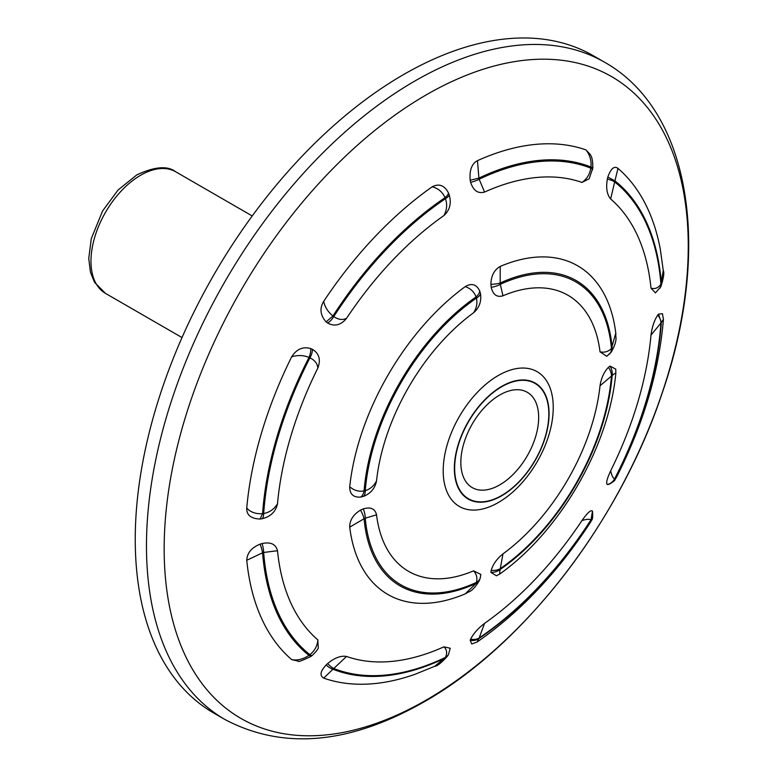 <?xml version="1.0" encoding="UTF-8"?>
<svg xmlns="http://www.w3.org/2000/svg" width="777" height="777" viewBox="0 0 777 777"><rect width="100%" height="100%" fill="white"/><g stroke="black" fill="none" stroke-linecap="round" stroke-linejoin="round"><path stroke-width="1.17" d="M426.214 94.901A370.59 213.966 120 0 0 164.161 548.776A370.59 213.966 120 0 0 426.214 700.077A370.59 213.966 120 0 0 688.257 246.192A370.59 213.966 120 0 0 426.214 94.901M225.068 719.589L213.84 713.111A379.516 219.114 -60 0 1 155.672 408.993A379.516 219.114 -60 0 1 403.603 74.553A379.516 219.114 -60 0 1 593.366 55.759L604.593 62.238A379.516 219.114 -60 0 0 414.831 81.031A379.516 219.114 -60 0 0 166.9 415.472A379.516 219.114 -60 0 0 225.068 719.589C283.343 750.232 349.757 744.279 424.32 701.728C524.63 644.9 619.959 520.551 662.266 392.812C711.489 250.592 691.773 111.344 604.593 62.238M553.234 407.294A77.797 44.92 120 0 0 498.222 375.534A77.797 44.92 120 0 0 443.201 470.823A77.797 44.92 120 0 0 501.087 500.844C529.283 483.197 551.981 443.9 553.156 410.644A77.797 44.92 120 0 0 553.234 407.294M460.839 462.412A55.031 31.77 -60 0 1 499.757 395.007A55.031 31.77 -60 0 1 538.665 417.482A55.031 31.77 -60 0 1 499.757 484.877A55.031 31.77 -60 0 1 460.839 462.412M500.252 266.404C494.221 269.794 491.103 275.767 490.899 284.324L491.21 287.315C493.016 294.765 496.94 297.591 502.981 295.794A159.402 92.026 -60 0 1 600.029 351.826L606.769 356.313L611.382 351.894A12.908 7.333 36.8 0 0 612.15 347.698A176.243 101.758 120 0 0 500.155 283.042L500.291 284.333A174.893 100.981 -60 0 1 611.45 348.514L615.782 333.11A189.763 109.557 120 0 0 500.252 266.404L500.155 283.042A12.908 3.623 178.4 0 1 490.899 284.324M611.382 351.894C618.511 339.063 615.044 336.392 615.889 334.392L615.782 333.11M349.718 486.723C349.64 494.075 353.253 497.533 360.557 497.105L363.296 496.464C370.658 493.56 375.068 488.364 376.534 480.866A159.402 92.026 -60 0 1 473.582 312.772C479.331 307.77 481.633 301.35 480.477 293.512L479.652 290.812C476.388 284.265 471.581 282.867 465.248 286.616A189.763 109.557 120 0 0 349.718 486.723C353.991 490.462 358.78 491.86 364.073 490.928L365.258 490.646A174.893 100.981 -60 0 1 476.418 298.115L476.058 296.95A176.243 101.758 120 0 0 364.073 490.928A12.908 6.76 82.4 0 1 360.557 497.105M617.987 168.386C614.238 165.637 610.858 168.512 607.847 177.039L607.371 179.06C605.827 187.908 606.924 194.551 610.664 199.009A265.666 153.38 -60 0 1 651 288.17L655.419 292.91L660.761 286.791A11.383 7.566 28.4 0 0 661.344 283.459A282.974 163.374 120 0 0 614.918 180.856L614.665 181.925A281.915 162.762 -60 0 1 660.926 284.168L663.257 270.464L660.333 249.378A296.027 170.911 120 0 0 617.987 168.386L614.918 180.856L607.847 177.039M477.466 160.664C471.756 163.685 469.327 170.212 470.172 180.264L470.648 182.333C473.358 190.627 477.991 193.881 484.557 192.074A265.666 153.38 -60 0 1 581.944 182.43L589.16 178.759L592.851 167.881A11.383 1.214 5.3 0 0 590.967 167.026A282.974 163.374 120 0 0 478.894 178.127L479.156 179.225A281.915 162.762 -60 0 1 590.821 168.162L590.967 167.026C591.54 160.596 589.879 154.885 585.984 149.912A296.027 170.911 120 0 0 477.466 160.654L478.894 178.127L470.172 180.264M592.851 167.881C592.793 156.167 590.462 155.779 590.598 154.895L585.984 149.912M323.698 301.34C319.434 308.411 320.241 315.268 326.117 321.921L327.632 323.028C334.518 326.796 340.821 325.233 346.552 318.327A265.666 153.38 -60 0 1 443.939 215.53C449.873 210.12 451.612 203.185 449.164 194.736L448.407 192.832C444.425 185.315 439.024 183.294 432.206 186.791A296.027 170.911 120 0 0 323.698 301.34C324.854 307.041 327.943 311.927 332.954 315.986L333.76 316.579A281.915 162.762 -60 0 1 445.435 198.689L445.027 197.679A282.974 163.374 120 0 0 332.954 315.986L326.117 321.921M246.746 508.022C246.503 515.044 250.942 518.715 260.072 519.026L262.102 518.735C270.649 516.647 275.777 511.664 277.496 503.817A265.666 153.38 -60 0 1 317.832 368.075C320.95 359.673 319.153 353.428 312.441 349.339L310.722 348.582C302.981 346.319 296.639 349.048 291.696 356.769A296.027 170.911 120 0 0 246.746 508.022C250.466 512.218 255.75 514.102 262.587 513.675L263.665 513.529A281.915 162.762 -60 0 1 309.916 357.876L309.003 357.469A282.974 163.374 120 0 0 262.587 513.675L260.072 519.026M657.711 315.141A11.383 8.868 35.5 0 1 660.926 323.106A281.915 162.762 -60 0 1 614.665 478.758L614.918 478.778A282.974 163.374 120 0 0 661.344 322.572L651 335.072A265.666 153.38 -60 0 1 610.664 470.813C611.79 475.747 613.121 478.389 614.665 478.758A11.383 11.14 110.8 0 1 607.371 484.537L608.012 484.547C616.86 480.293 614.374 479.739 616.297 477.632L616.297 477.641C643.278 424.465 658.993 371.707 663.432 319.366L662.431 313.694L658.498 314.131L657.711 315.141C654.331 320.221 652.097 326.864 651 335.072M592.453 511.247L590.666 522.027C591.53 519.318 593.249 521.192 592.511 511.402L592.181 510.848A11.383 11.14 129.2 0 1 590.821 520.056C589.733 518.91 586.771 519.075 581.944 520.561A265.666 153.38 -60 0 1 484.557 623.368C478.001 628.408 473.368 633.673 470.648 639.15L470.172 640.335A11.383 9.577 -161.1 0 0 478.894 638.568A282.974 163.374 120 0 0 590.967 520.269L590.821 520.056A281.915 162.762 -60 0 1 479.156 637.936L477.466 641.239M317.832 639.879L318.269 647.969C317.764 649.553 315.753 652.039 312.218 655.429L312.218 655.429A11.383 2.331 -129.3 0 1 309.916 654.7A281.915 162.762 -60 0 1 263.665 552.466L262.587 552.797A282.974 163.374 120 0 0 309.003 655.399L309.916 654.7C314.802 650.621 317.443 645.687 317.832 639.879A265.666 153.38 -60 0 1 277.496 550.718L263.665 552.466A11.383 3.176 -104.3 0 0 262.102 543.541L260.072 544.162C251.573 547.6 247.125 552.971 246.746 560.285A296.027 170.911 120 0 0 291.696 659.634C297.212 660.683 302.981 659.275 309.003 655.399L310.722 656.128M310.722 348.582A11.383 5.76 -70.2 0 1 309.003 357.469C303.72 355.186 297.95 354.953 291.696 356.769M448.407 192.832A11.383 4.303 -25 0 1 445.027 197.679C442.531 192.006 438.257 188.374 432.206 186.791M607.847 484.576A11.383 11.033 81.8 0 0 614.918 478.778L616.297 477.641M662.936 319.998L661.344 322.572L658.498 314.131M260.072 544.162A11.383 2.292 -109.7 0 1 262.587 552.797L246.746 560.285M317.832 368.075C317.443 363.568 314.802 360.169 309.916 357.876A11.383 5.886 -62.2 0 0 312.441 349.339M262.102 518.735A11.383 3.603 -101.2 0 0 263.665 513.529C269.561 512.422 274.174 509.188 277.496 503.817M443.939 215.53C446.93 209.965 447.426 204.351 445.435 198.689A11.383 3.603 -18.8 0 0 449.164 194.736M327.632 323.028A11.383 5.886 -57.8 0 0 333.76 316.579C338.199 319.658 342.463 320.241 346.552 318.327M581.944 182.43C586.771 179.186 589.733 174.436 590.821 168.162A11.383 2.331 9.3 0 1 592.598 169.794M470.648 182.333A11.383 3.176 -15.7 0 0 479.156 179.225L484.557 192.074M651 288.17C655.06 289.277 658.372 287.946 660.926 284.168A11.383 8.44 32.9 0 1 659.896 288.257M607.371 179.06A11.383 2.933 11.4 0 1 614.665 181.925L610.664 199.009M484.557 623.368L479.156 637.936A11.383 8.868 -155.5 0 1 470.648 639.15M490.899 572.358L496.406 575.806L500.019 573.834C560.13 531.128 608.906 446.639 615.84 373.232L615.743 369.114L610.003 366.074L608.391 367.366A12.908 9.169 -133.6 0 1 611.45 376.078L600.029 385.78A159.402 92.026 -60 0 1 502.981 553.865C496.95 558.712 493.026 564.199 491.21 570.318L490.899 572.358A12.908 10.46 -177.4 0 0 500.155 569.492A176.243 101.758 120 0 0 612.15 375.524L611.45 376.078A174.893 100.981 -60 0 1 500.291 568.609L500.155 569.492C499.553 573.135 499.582 574.514 500.252 573.64M479.652 290.812A12.908 6.76 -22.4 0 1 476.058 296.95C474.223 291.899 470.619 288.452 465.248 286.616M615.782 373.533C616.21 372.513 614.995 373.174 612.15 375.524A12.908 10.46 -122.6 0 0 610.003 366.074M473.582 312.772C476.622 308.08 477.573 303.205 476.418 298.115A12.908 5.478 -11.8 0 0 480.477 293.512M363.296 496.464A12.908 5.478 71.8 0 0 365.258 490.646C370.24 489.102 373.999 485.839 376.534 480.866M600.029 351.826C604.487 352.777 608.294 351.67 611.45 348.514A12.908 8.965 45.1 0 1 609.459 354.108M491.21 287.315A12.908 5.264 169.6 0 0 500.291 284.333L502.981 295.794M502.981 553.865L500.291 568.609A12.908 9.169 -166.4 0 1 491.21 570.318M610.664 470.813C606.934 478.855 605.837 483.43 607.371 484.537M470.172 640.335L471.756 643.958L477.165 641.987C520.279 611.975 558.109 571.989 590.666 522.027M592.181 510.848C590.462 510.062 587.043 513.296 581.944 520.561M291.696 659.634L298.319 661.14C297.746 662.237 301.865 660.732 310.683 656.594L312.218 655.429M277.496 550.718C275.786 544.133 270.649 541.744 262.102 543.541M608.391 367.366C604.001 371.979 601.213 378.117 600.029 385.78M443.939 646.814C446.93 649.776 447.426 653.311 445.435 657.41A11.383 8.44 -152.9 0 0 448.465 654.477L450.252 648.271L443.939 646.814A265.666 153.38 -60 0 1 346.552 656.458C340.841 655.448 334.528 657.828 327.632 663.587L326.117 665.015C320.289 671.241 319.483 675.601 323.698 678.117A296.027 170.911 120 0 0 415.005 674.3L434.731 666.277L445.435 657.41A281.915 162.762 -60 0 1 333.76 668.473L332.954 669.23A282.974 163.374 120 0 0 445.027 658.129L447.62 655.953C441.423 662.849 437.121 666.287 434.731 666.277M349.718 527.146A189.763 109.557 120 0 0 465.248 593.851L466.414 593.298C467.725 591.54 471.785 593.239 479.312 580.642L480.273 577.874A12.908 8.965 14.9 0 1 476.418 582.391A174.893 100.981 -60 0 1 365.258 518.21L364.073 518.745A176.243 101.758 120 0 0 476.058 583.41L476.418 582.391C477.573 578.078 476.622 574.222 473.582 570.842A159.402 92.026 -60 0 1 376.534 514.811C375.077 508.692 370.668 506.711 363.296 508.867L360.557 510.091C353.253 514.539 349.64 520.221 349.718 527.146L364.073 518.745A12.908 3.623 -118.4 0 0 360.557 510.091M480.273 577.874L480.837 574.436L473.582 570.842M465.248 593.851L476.058 583.41A12.908 7.323 23.2 0 0 479.312 580.642M376.534 514.811L365.258 518.21A12.908 5.264 -109.6 0 0 363.296 508.867M326.117 665.015A11.383 4.06 -135.2 0 0 332.954 669.23L323.698 678.117M346.552 656.458L333.76 668.473A11.383 2.933 -131.4 0 1 327.632 663.587M140.608 175.262A70.212 40.54 120 0 0 94.745 237.14A70.212 40.54 120 0 0 105.507 293.395L94.532 282.304L90.443 272.232L88.743 258.42L91.297 238.607L102.593 210.946L118.143 189.928L136.81 174.893C154.633 166.55 167.599 165.511 175.719 171.785A70.212 40.54 120 0 0 140.608 175.262M549.067 413.733A66.977 38.665 120 0 0 501.709 386.392A66.977 38.665 120 0 0 454.351 468.414A66.977 38.665 120 0 0 501.709 495.765A66.977 38.665 120 0 0 549.067 413.733M454.652 468.278A66.589 38.452 -60 0 1 501.738 386.713A66.589 38.452 -60 0 1 548.824 413.898A66.589 38.452 -60 0 1 501.738 495.464A66.589 38.452 -60 0 1 454.652 468.278M182.012 337.568L105.507 293.395M448.465 654.477L447.62 655.953M663.247 270.454C664.461 272.649 663.636 278.098 660.761 286.791M252.224 215.957L175.719 171.785"/></g></svg>
